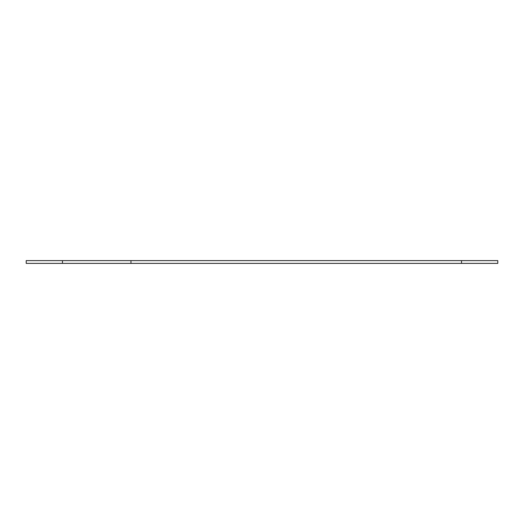 <?xml version="1.0" encoding="UTF-8"?>
<svg xmlns="http://www.w3.org/2000/svg" width="524" height="524" viewBox="0 0 524 524"><rect width="100%" height="100%" fill="white"/><g stroke="black" fill="none" stroke-linecap="round" stroke-linejoin="round"><path stroke-width="0.79" d="M26.2 260.625L26.2 263.376L497.8 263.376L497.8 260.625L26.2 260.625M461.526 260.625L461.526 263.376M130.961 260.625L130.961 263.376M62.474 260.625L62.474 263.376"/></g></svg>
